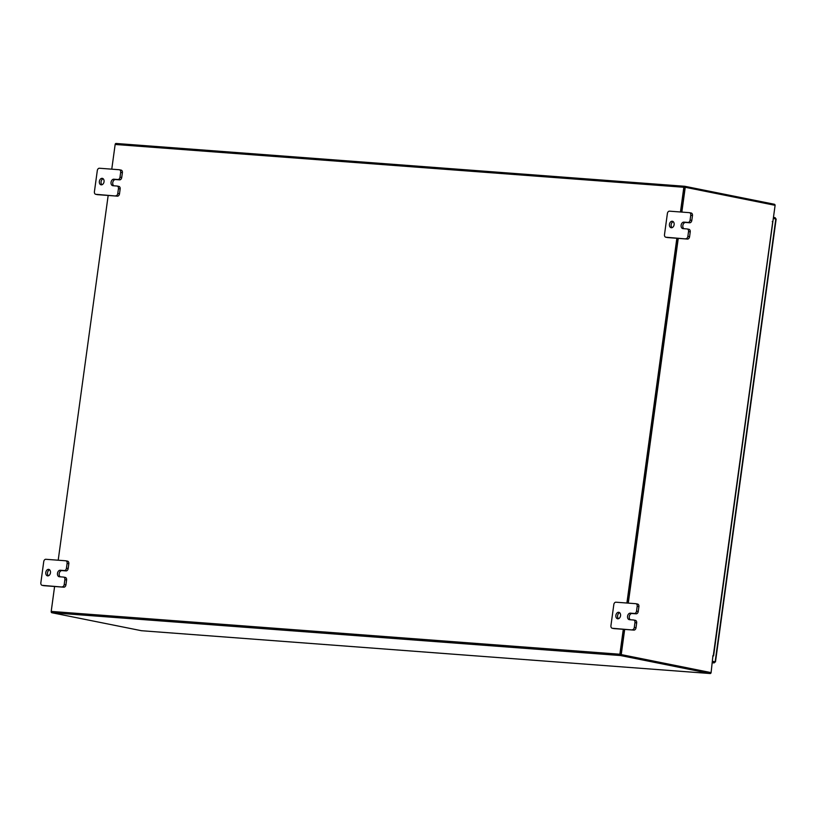 <?xml version="1.0" encoding="UTF-8"?>
<svg xmlns="http://www.w3.org/2000/svg" width="817" height="817" viewBox="0 0 817 817"><rect width="100%" height="100%" fill="white"/><g stroke="black" fill="none" stroke-linecap="round" stroke-linejoin="round"><path stroke-width="1.23" d="M48.581 569.367A3.299 2.339 101.3 0 1 48.785 569.398A3.299 2.339 101.3 0 1 50.45 572.942A3.299 2.339 101.3 0 1 47.692 575.883A3.299 2.339 101.3 0 1 47.488 575.852A3.299 2.339 101.3 0 1 45.823 572.308A3.299 2.339 101.3 0 1 48.581 569.367M63.746 577.129L65.156 577.415A2.502 1.777 101.3 0 1 65.309 577.435A2.502 1.777 101.3 0 1 66.585 580.029L65.932 584.849A2.502 1.777 101.3 0 1 63.818 587.188L44.006 585.697A2.502 1.777 101.3 0 1 43.852 585.677A2.502 1.777 101.3 0 1 43.699 585.636M66.585 580.029L64.87 579.682L64.216 584.502L65.932 584.849M63.818 587.188L42.29 585.35A2.502 1.777 -78.7 0 1 42.137 585.329A2.502 1.777 -78.7 0 1 40.85 582.746L43.74 561.626A2.502 1.777 -78.7 0 1 45.854 559.288L65.666 560.779A2.502 1.777 -78.7 0 1 65.82 560.799L67.535 561.146A2.502 1.777 101.3 0 1 68.822 563.73L68.158 568.55A2.502 1.777 101.3 0 1 66.044 570.899L61.98 570.593A3.299 2.339 -78.7 0 0 59.314 573.085A3.299 2.339 -78.7 0 0 60.284 576.833M68.822 563.73L67.106 563.383L66.443 568.213L68.158 568.55M67.106 563.383A2.502 1.777 -78.7 0 0 65.82 560.799M62.102 586.851A2.502 1.777 -78.7 0 0 64.216 584.502M64.87 579.682A2.502 1.777 -78.7 0 0 63.593 577.088A2.502 1.777 -78.7 0 0 63.44 577.068L59.375 576.761A3.299 2.339 -78.7 0 1 59.171 576.741A3.299 2.339 -78.7 0 1 57.507 573.187A3.299 2.339 -78.7 0 1 60.264 570.246L64.329 570.552A2.502 1.777 -78.7 0 0 66.443 568.213M48.397 575.791A3.299 2.339 101.3 0 1 47.56 572.513A3.299 2.339 101.3 0 1 49.592 569.806M65.973 560.84L67.382 561.126A2.502 1.777 101.3 0 1 67.535 561.146M618.663 612.28A3.299 2.339 101.3 0 1 618.867 612.311A3.299 2.339 101.3 0 1 620.532 615.855A3.299 2.339 101.3 0 1 617.775 618.796A3.299 2.339 101.3 0 1 617.57 618.775A3.299 2.339 101.3 0 1 615.906 615.221A3.299 2.339 101.3 0 1 618.663 612.28M633.818 620.042L635.238 620.328A2.502 1.777 101.3 0 1 635.391 620.348A2.502 1.777 101.3 0 1 636.668 622.942L636.014 627.762A2.502 1.777 101.3 0 1 633.9 630.101L614.088 628.61A2.502 1.777 101.3 0 1 613.935 628.59A2.502 1.777 101.3 0 1 613.781 628.549M636.668 622.942L634.952 622.595L634.298 627.415L636.014 627.762M633.9 630.101L612.372 628.273A2.502 1.777 -78.7 0 1 612.219 628.253A2.502 1.777 -78.7 0 1 610.932 625.659L613.822 604.539A2.502 1.777 -78.7 0 1 615.936 602.2L635.749 603.692A2.502 1.777 -78.7 0 1 635.902 603.712L637.617 604.059A2.502 1.777 101.3 0 1 638.904 606.643L638.24 611.473A2.502 1.777 101.3 0 1 636.126 613.812L632.062 613.506A3.299 2.339 -78.7 0 0 629.396 616.008A3.299 2.339 -78.7 0 0 630.367 619.746M638.904 606.643L637.189 606.306L636.525 611.126L638.24 611.473M637.189 606.306A2.502 1.777 -78.7 0 0 635.902 603.712M632.184 629.764A2.502 1.777 -78.7 0 0 634.298 627.415M634.952 622.595A2.502 1.777 -78.7 0 0 633.675 620.011A2.502 1.777 -78.7 0 0 633.522 619.991L629.458 619.684A3.299 2.339 -78.7 0 1 629.253 619.654A3.299 2.339 -78.7 0 1 627.589 616.1A3.299 2.339 -78.7 0 1 630.346 613.159L634.411 613.465A2.502 1.777 -78.7 0 0 636.525 611.126M618.479 618.714A3.299 2.339 101.3 0 1 617.642 615.426A3.299 2.339 101.3 0 1 619.674 612.719M636.055 603.753L637.464 604.039A2.502 1.777 101.3 0 1 637.617 604.059M102.145 178.331A3.299 2.339 101.3 0 1 102.35 178.351A3.299 2.339 101.3 0 1 104.014 181.905A3.299 2.339 101.3 0 1 101.257 184.846A3.299 2.339 101.3 0 1 101.053 184.816A3.299 2.339 101.3 0 1 99.388 181.272A3.299 2.339 101.3 0 1 102.145 178.331M117.311 186.092L118.72 186.378A2.502 1.777 101.3 0 1 118.874 186.399A2.502 1.777 101.3 0 1 120.16 188.982L119.496 193.803A2.502 1.777 101.3 0 1 117.382 196.151L97.57 194.66A2.502 1.777 101.3 0 1 97.417 194.64A2.502 1.777 101.3 0 1 97.264 194.599M120.16 188.982L118.445 188.635L117.781 193.466L119.496 193.803M117.382 196.151L95.855 194.313A2.502 1.777 -78.7 0 1 95.701 194.293A2.502 1.777 -78.7 0 1 94.415 191.699L97.305 170.59A2.502 1.777 -78.7 0 1 99.419 168.241L119.231 169.732A2.502 1.777 -78.7 0 1 119.394 169.762L121.1 170.099A2.502 1.777 101.3 0 1 122.387 172.693L121.723 177.514A2.502 1.777 101.3 0 1 119.609 179.852L115.544 179.546A3.299 2.339 -78.7 0 0 112.879 182.048A3.299 2.339 -78.7 0 0 113.849 185.796M122.387 172.693L120.671 172.346L120.007 177.166L121.723 177.514M120.671 172.346A2.502 1.777 -78.7 0 0 119.394 169.762M115.667 195.804A2.502 1.777 -78.7 0 0 117.781 193.466M118.445 188.635A2.502 1.777 -78.7 0 0 117.158 186.051A2.502 1.777 -78.7 0 0 117.005 186.031L112.94 185.725A3.299 2.339 -78.7 0 1 112.736 185.694A3.299 2.339 -78.7 0 1 111.071 182.15A3.299 2.339 -78.7 0 1 113.829 179.209L117.893 179.515A2.502 1.777 -78.7 0 0 120.007 177.166M101.962 184.754A3.299 2.339 101.3 0 1 101.134 181.466A3.299 2.339 101.3 0 1 103.167 178.76M119.537 169.793L120.947 170.079A2.502 1.777 101.3 0 1 121.1 170.099M672.228 221.244A3.299 2.339 101.3 0 1 672.432 221.274A3.299 2.339 101.3 0 1 674.096 224.818A3.299 2.339 101.3 0 1 671.339 227.759A3.299 2.339 101.3 0 1 671.135 227.729A3.299 2.339 101.3 0 1 669.47 224.185A3.299 2.339 101.3 0 1 672.228 221.244M687.393 229.005L688.802 229.291A2.502 1.777 101.3 0 1 688.956 229.311A2.502 1.777 101.3 0 1 690.232 231.895L689.579 236.726A2.502 1.777 101.3 0 1 687.465 239.064L667.652 237.573A2.502 1.777 101.3 0 1 667.499 237.553A2.502 1.777 101.3 0 1 667.346 237.512M690.232 231.895L688.527 231.558L687.863 236.379L689.579 236.726M687.465 239.064L665.937 237.226A2.502 1.777 -78.7 0 1 665.784 237.206A2.502 1.777 -78.7 0 1 664.497 234.622L667.387 213.503A2.502 1.777 -78.7 0 1 669.501 211.164L689.313 212.655A2.502 1.777 -78.7 0 1 689.466 212.675L691.182 213.012A2.502 1.777 101.3 0 1 692.469 215.606L691.805 220.427A2.502 1.777 101.3 0 1 689.691 222.775L685.626 222.469A3.299 2.339 -78.7 0 0 682.961 224.961A3.299 2.339 -78.7 0 0 683.931 228.709M692.469 215.606L690.753 215.259L690.089 220.09L691.805 220.427M690.753 215.259A2.502 1.777 -78.7 0 0 689.466 212.675M685.749 238.717A2.502 1.777 -78.7 0 0 687.863 236.379M688.527 231.558A2.502 1.777 -78.7 0 0 687.24 228.964A2.502 1.777 -78.7 0 0 687.087 228.944L683.022 228.637A3.299 2.339 -78.7 0 1 682.818 228.607A3.299 2.339 -78.7 0 1 681.153 225.063A3.299 2.339 -78.7 0 1 683.911 222.122L687.975 222.428A2.502 1.777 -78.7 0 0 690.089 220.09M672.044 227.667A3.299 2.339 101.3 0 1 671.206 224.389A3.299 2.339 101.3 0 1 673.239 221.683M689.619 212.716L691.029 212.992A2.502 1.777 101.3 0 1 691.182 213.012M712.475 662.567L714.16 662.904L714.303 661.933L715.151 661.811L712.638 661.392M714.16 662.904L712.444 662.781L714.16 662.904L715.151 661.811L712.649 661.31M773.311 218.415L775.823 218.915L775.149 217.69L775.016 218.67L773.321 218.333M775.129 218.864L774.342 218.619M775.149 217.69L773.464 217.353M51.175 611.678L54.596 586.494L51.195 611.422A1.154 0.817 -85.7 0 0 51.839 612.73L141.464 630.714L710.147 673.525L620.522 655.54A1.154 0.817 94.3 0 1 619.878 654.233L623.289 629.304M710.279 672.544L620.654 654.56M115.166 144.374L111.766 169.17L115.156 144.466A1.154 0.817 -85.7 0 1 116.045 143.465L684.728 186.276A1.154 0.817 94.3 0 1 684.799 186.286L774.424 204.27A1.154 0.817 94.3 0 1 775.078 205.322M684.728 186.276A1.154 0.817 94.3 0 0 683.839 187.267L680.459 211.981M676.854 238.268L626.894 603.028M58.201 560.217L108.171 195.457L58.201 560.217M684.656 187.256L681.153 212.042L684.544 187.236L685.249 187.287L681.848 212.093M677.548 238.319L627.589 603.079L677.548 238.319M710.147 673.525A1.154 0.817 94.3 0 0 711.086 672.626L620.532 654.54L623.984 629.356L620.563 654.366M116.045 143.465A1.154 0.817 -85.7 0 1 116.116 143.475L684.656 186.276M712.751 655.867L713.598 655.908L712.924 655.745L711.096 672.626L621.237 654.591L624.678 629.417M772.279 221.581L772.872 221.621L775.108 205.322L685.249 187.287M772.872 221.621L713.598 655.908M678.253 238.37L628.283 603.13M620.532 654.54L621.237 654.591M42.29 585.35L44.006 585.697M61.98 570.593L60.264 570.246M66.044 570.899L64.329 570.552M612.372 628.273L614.088 628.61M632.062 613.506L630.346 613.159M636.126 613.812L634.411 613.465M95.855 194.313L97.57 194.66M115.544 179.546L113.829 179.209M119.609 179.852L117.893 179.515M665.937 237.226L667.652 237.573M685.626 222.469L683.911 222.122M689.691 222.775L687.975 222.428M775.823 218.915L715.151 661.811M51.839 612.73L620.522 655.54M683.839 187.267L115.156 144.466M51.195 611.422L619.878 654.233M713.282 655.806L772.688 222.091M63.593 577.088L65.309 577.435M42.137 585.329L43.852 585.677M633.675 620.011L635.391 620.348M612.219 628.253L613.935 628.59M117.158 186.051L118.874 186.399M95.701 194.293L97.417 194.64M687.24 228.964L688.956 229.311M665.784 237.206L667.499 237.553M715.478 661.913L776.15 219.007M710.218 673.535L141.525 630.724"/></g></svg>
